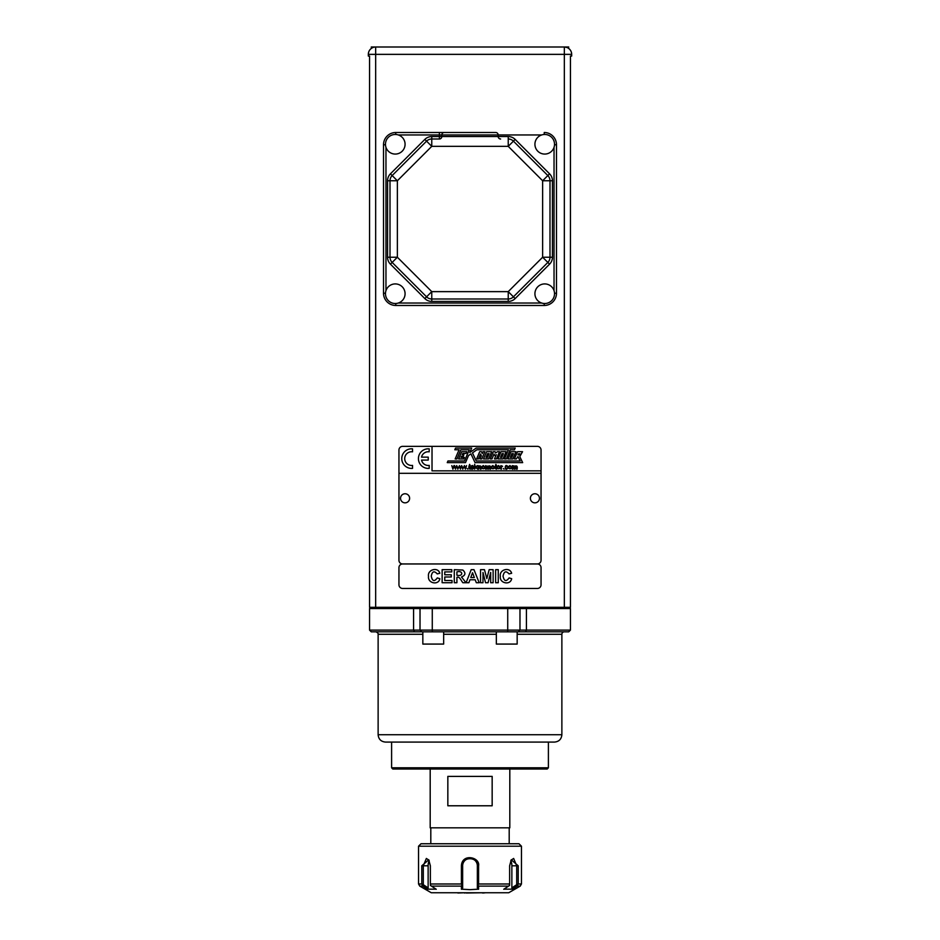 <?xml version="1.0" encoding="UTF-8"?>
<svg xmlns="http://www.w3.org/2000/svg" width="940" height="940" viewBox="0 0 940 940"><rect width="100%" height="100%" fill="white"/><g stroke="black" fill="none" stroke-linecap="round" stroke-linejoin="round"><path stroke-width="1.41" d="M516.542 469.166C516.095 465.559 515.59 465.559 515.026 469.166L514.427 469.166C514.039 465.5 513.534 465.5 512.923 469.166L512.323 469.166L512.323 465.617L514.944 466.158C516.918 465.37 517.646 466.381 517.141 469.166L516.542 469.166M509.974 465.547C515.484 470.153 504.169 469.319 509.974 465.547M507.353 466.745C504.897 463.784 505.391 471.304 507.4 467.873L508 467.944C504.275 472.902 504.345 462.081 507.941 466.663L507.353 466.745M502.618 466.287C501.478 466.51 501.102 467.474 501.49 469.166L500.891 469.166L500.891 465.617L502.618 466.287M498.541 465.547C504.063 470.153 492.748 469.319 498.541 465.547M495.897 466.087L496.579 469.166C495.263 468.919 494.828 467.897 495.298 466.087L495.897 464.372L496.496 465.617L495.897 466.087M492.83 465.547C498.365 470.118 487.049 469.377 492.83 465.547M486.227 466.111L488.306 466.158C490.281 465.37 491.009 466.381 490.492 469.166L489.893 469.166C489.446 465.559 488.953 465.559 488.389 469.166L487.789 469.166C487.39 465.5 486.885 465.5 486.286 469.166L485.674 469.166L485.674 465.617L486.215 466.111M483.325 468.755C487.049 465.77 479.612 465.805 483.325 468.755M480.363 469.166C479.823 465.5 479.259 465.5 478.683 469.166L478.084 469.166L478.084 465.617L478.625 466.123C480.669 465.347 481.445 466.358 480.974 469.166L480.363 469.166M471.269 467.544L473.901 468.108C469.072 472.773 471.41 460.976 473.924 467.544L471.269 467.544M473.302 467.051L471.304 467.051L473.302 467.051M476.098 466.933L477.591 469.166L475.675 467.356L474.641 469.166L474.641 464.266L475.24 467.062L477.45 465.617L476.098 466.933M568.23 48.116L568.394 48.222A7.356 7.356 0 0 1 571.673 54.355A7.356 7.356 0 0 0 564.329 47A7.356 7.356 0 0 1 566.867 47.458A7.356 7.356 0 0 0 564.329 47L566.867 47.458L564.329 47A7.356 7.356 0 0 1 571.673 54.355L564.329 54.355L564.329 607.322L570.451 607.322L570.451 56.071L571.673 56.071L571.673 54.355A7.356 7.356 0 0 0 568.394 48.222L568.735 47L371.265 47L371.606 48.222M564.329 47L564.329 54.355L368.327 54.355L368.327 56.071L369.549 56.071L369.549 607.322L564.329 607.322M400.534 498.294A4.547 4.547 0 0 0 405.07 502.841A4.547 4.547 0 0 0 409.617 498.294A4.547 4.547 0 0 0 405.07 493.759A4.547 4.547 0 0 0 400.534 498.294M530.383 498.294A4.547 4.547 0 0 0 534.931 502.841A4.547 4.547 0 0 0 539.466 498.294A4.547 4.547 0 0 0 534.931 493.759A4.547 4.547 0 0 0 530.383 498.294M541.663 134.96L441.823 134.96L441.823 136.547A2.456 2.456 0 0 1 439.38 139.002A2.456 2.456 0 0 0 441.823 136.547A2.456 2.456 0 0 1 439.38 139.002L431.765 139.002A7.356 7.356 0 0 0 426.572 141.153L392.156 175.569A7.356 7.356 0 0 0 390.006 180.762L390.006 257.231A7.356 7.356 0 0 0 392.156 262.425L426.572 296.829A7.356 7.356 0 0 0 431.765 298.99L508.235 298.99A7.356 7.356 0 0 0 513.428 296.829L547.844 262.425A7.356 7.356 0 0 0 549.994 257.231L549.994 180.762A7.356 7.356 0 0 0 547.844 175.569L513.428 141.153A7.356 7.356 0 0 0 508.235 139.002L508.235 136.547L498.177 136.547A2.456 2.456 0 0 0 500.621 139.002M491.185 132.505L495.721 132.505A2.456 2.456 0 0 1 498.177 134.96L498.177 136.547L431.765 136.547A9.8 9.8 0 0 0 424.833 139.414L390.429 173.829A9.8 9.8 0 0 0 387.55 180.762L387.55 257.231A9.8 9.8 0 0 0 390.429 264.152L424.833 298.567A9.8 9.8 0 0 0 431.765 301.435L508.235 301.435A9.8 9.8 0 0 0 515.167 298.567L549.571 264.152A9.8 9.8 0 0 0 552.45 257.231L552.45 180.762A9.8 9.8 0 0 0 549.571 173.829L515.167 139.414A9.8 9.8 0 0 0 508.235 136.547M448.815 132.505L395.764 132.505A12.255 12.255 0 0 0 383.508 144.76L383.508 293.233A12.255 12.255 0 0 0 395.764 305.477L544.236 305.477A12.255 12.255 0 0 0 556.492 293.233L556.492 144.76L554.518 144.76M439.38 139.002L439.38 132.505L495.721 132.505M441.823 134.96A2.456 2.456 0 0 1 444.279 132.505A2.456 2.456 0 0 0 441.823 134.96L398.337 134.96M544.236 132.505A12.255 12.255 0 0 1 556.492 144.76A12.255 12.255 0 0 0 544.236 132.505L544.236 134.479M565.034 47.035L565.892 47.165M566.702 47.4L567.325 47.635M368.327 54.355A7.356 7.356 0 0 1 375.671 47A7.356 7.356 0 0 0 368.327 54.355M376.094 47.012C369.726 48.551 369.726 48.551 376.094 47.012C369.726 48.551 369.726 48.551 376.094 47.012C369.726 48.551 369.726 48.551 376.094 47.012M470 742.083L385.471 742.083L391.604 742.083L391.604 767.804L548.396 767.804L548.396 742.083L554.529 742.083L470 742.083M421.249 607.322L420.015 608.544L570.451 608.544L570.451 630.106L369.549 630.106L369.549 608.544L420.015 608.544L420.015 630.106L421.731 631.821L568.735 631.821L570.451 630.106M518.751 607.322L519.985 608.544L519.985 630.106L518.269 631.821M420.015 630.106L421.731 631.821L371.265 631.821L369.549 630.106M564.329 631.821A2.456 2.456 0 0 0 561.873 634.277L517.164 634.277M391.604 767.804L392.826 769.026L547.174 769.026L548.396 767.804M517.164 631.821L517.164 644.076L496.344 644.076L496.344 631.821M443.656 631.821L443.656 644.076L422.836 644.076L422.836 631.821M509.809 769.026L509.809 827.834L430.191 827.834L430.191 769.026M447.839 776.381L447.839 805.78L492.161 805.78L492.161 776.381L447.839 776.381M517.153 886.115L520.231 886.115L508.716 892.753L431.284 892.753L419.769 886.115L422.847 886.115M422.178 885.221L423.294 884.705L423.294 865.799L421.778 865.799L421.778 883.988L418.547 883.988L418.547 846.2L521.453 846.2L518.998 843.756L421.003 843.756L418.547 846.2M421.778 865.799L428.746 859.783L430.356 865.799L430.367 883.988L461.411 883.988L461.411 865.799L462.645 865.799A7.356 7.356 0 0 1 462.645 865.752M461.411 865.881C461.916 852.921 480.316 857.186 478.589 865.881M473.407 859.289A7.356 7.356 0 0 1 477.356 865.799L478.589 865.799L478.589 883.988L509.633 883.988L509.633 865.799L511.254 859.783L518.222 865.799L518.222 883.988L521.453 883.988L521.453 846.2M462.715 887.795L461.411 889.17L470 889.651L478.589 889.17L477.285 887.795M461.423 886.068L461.411 889.275M436.266 889.275L431.343 886.056M428.17 887.795L427.512 889.17L436.101 889.17M422.765 886.056L427.677 889.275M512.323 889.275L517.235 886.056M503.899 889.17L512.488 889.17L511.83 887.795M508.657 886.056L503.734 889.275M478.589 889.275L478.578 886.068M462.715 864.812A7.356 7.356 0 0 1 472.55 858.913M462.656 866.034C461.951 856.058 478.225 856.505 477.344 866.034M462.645 884.705L462.645 865.799L462.645 887.877L462.645 884.705L461.74 885.221M477.356 887.877L477.356 865.799L477.356 887.877M461.423 886.185L461.787 885.151M461.446 883.553L462.034 885.621M478.213 885.151L478.578 886.185M478.26 885.221L477.356 884.705M478.554 883.553L477.966 885.621M423.294 884.705L428.135 887.877L428.135 865.799A7.356 3.678 90 0 1 429.204 860.617M428.135 865.799L423.294 865.799L426.361 858.455L428.981 860.182M422.977 886.185L422.166 885.151M421.825 883.553L422.542 885.621M430.379 885.151L431.554 886.185M430.367 883.553L430.508 885.621M510.796 860.617A7.356 3.678 -90 0 1 511.865 865.799L518.222 865.799M511.019 860.182L513.639 858.455L516.706 865.799L516.706 884.705L511.865 887.877L511.865 865.799M508.446 886.185L509.621 885.151M509.633 883.553L509.492 885.621M517.834 885.151L517.024 886.185M517.822 885.221L516.706 884.705M518.175 883.553L517.458 885.621M454.431 892.753L457.545 892.753M457.851 893L464.501 892.753M464.501 893L466.358 892.753M466.358 893L482.443 892.753M482.443 893L483.407 892.753M483.407 893L485.475 892.753M402.626 563.965L537.375 563.965A3.678 3.678 0 0 1 541.052 567.631L541.052 584.786A3.678 3.678 0 0 1 537.375 588.464L402.626 588.464A3.678 3.678 0 0 1 398.948 584.786L398.948 567.631A3.678 3.678 0 0 1 402.626 563.965A3.678 3.678 0 0 1 398.948 560.287L398.948 473.302L541.052 473.302L541.052 560.287A3.678 3.678 0 0 1 537.375 563.965M437.229 573.905C434.198 570.58 432.2 571.32 431.248 576.126C432.329 581.32 434.351 581.919 437.312 577.912L439.861 578.699C438.639 585.62 427.477 583.376 428.522 576.326C427.23 569.487 438.087 566.644 439.826 573.283L437.229 573.905M452.034 582.718L442.129 582.718L442.129 569.675L451.788 569.675L451.788 571.896L444.761 571.896L444.761 574.775L451.294 574.775L451.294 576.984L444.761 576.984L444.761 580.509L452.034 580.509L452.034 582.718M456.911 582.718L454.279 582.718L454.279 569.675L462.856 570.039C465.981 573.048 465.523 575.362 461.505 576.972L466.005 582.718L462.856 582.718C461.152 580.685 459.507 576.091 456.911 577.289L456.911 582.718M456.911 575.21C463.408 576.948 463.279 570.098 456.911 571.896L456.911 575.21M473.983 569.675L479.177 582.718L476.322 582.718L475.182 579.769L469.965 579.769L468.884 582.718L466.099 582.718L471.187 569.675L473.983 569.675M472.538 572.73L470.776 577.56L474.348 577.56L472.538 572.73M482.984 582.718L480.54 582.718L480.54 569.675L484.476 569.675L486.838 578.582L489.164 569.675L493.124 569.675L493.124 582.718L490.68 582.718L490.68 572.425L488.083 582.718L485.545 582.718L482.984 572.46L482.984 582.718M498.271 582.718L495.639 582.718L495.639 569.675L498.271 569.675L498.271 582.718M509.045 573.905C506.014 570.58 504.016 571.32 503.053 576.126C504.134 581.32 506.166 581.919 509.116 577.912L511.666 578.699C510.455 585.62 499.281 583.376 500.339 576.326C499.046 569.487 509.891 566.644 511.642 573.283L509.045 573.905M504.028 469.166L503.346 468.484L504.028 469.166M483.325 465.547C488.871 470.106 477.555 469.389 483.325 465.547M470.329 469.166L469.636 466.087L470.235 465.617L469.636 464.372L469.037 466.087C468.531 467.873 468.966 468.896 470.329 469.166M464.419 465.547L465.147 468.426L464.442 465.617L463.068 468.426L461.669 465.617L462.762 469.166L464.09 466.44L465.429 469.166L466.546 465.617L465.136 468.355M453.186 468.426L451.788 465.617L452.88 469.166L454.208 466.44L455.548 469.166L456.664 465.617L455.254 468.355M453.95 465.547L453.162 468.508M454.549 465.617L453.914 465.688M455.265 468.426L454.537 465.547M490.234 458.955L491.973 458.955L494.029 454.138L494.922 455.618L496.308 454.655L494.487 458.955L496.414 458.955L499.504 451.682L497.577 451.682L495.474 453.01L495.063 451.682L493.324 451.682L490.234 458.955M488.6 458.955L483.524 458.955L486.615 451.682L491.69 451.682L488.6 458.955M432.024 470.858L432.024 446.359L537.375 446.359A3.678 3.678 0 0 1 541.052 450.037L541.052 470.858L432.024 470.858M459.061 449.778L454.819 449.778L455.536 448.075L471.68 448.075L469.812 452.493L476.18 448.086L515.202 448.086L514.391 449.825L510.232 449.778L506.343 458.955L504.533 458.955L508.434 449.778L476.862 449.778L472.479 452.88L476.274 460.976L520.161 460.976L517.952 456.57L516.319 458.955L514.45 458.955L517.54 451.682L522.546 451.682L519.773 456.605L522.675 462.633L475.064 462.633L470.964 453.891L468.508 455.548L465.5 462.633L447.252 462.633L447.945 460.988L464.524 460.988L469.272 449.778L460.823 449.778L456.934 458.955L455.16 458.955L459.061 449.778M458.638 458.955L461.728 451.682L466.828 451.682L466.099 453.409L462.868 453.409L462.245 454.655L463.913 454.655L463.244 456.241L461.528 456.241L461.023 457.369L464.407 457.392L463.737 458.955L458.638 458.955M476.615 458.955L478.366 458.955L480.493 453.973L481.351 455.712L479.964 458.955L481.774 458.955L484.864 451.682L483.054 451.682L482.302 453.48L481.456 451.682L479.706 451.682L476.615 458.955M503.006 458.955L497.941 458.955L501.032 451.682L506.096 451.682L503.006 458.955M507.917 458.955L512.852 458.955L515.942 451.682L511.007 451.682L507.917 458.955M460.189 468.355L459.495 465.617L458.121 468.426L456.723 465.617L457.815 469.166L459.155 466.44L460.483 469.166L461.599 465.617L460.13 468.085M467.873 469.166L467.192 468.484L467.873 469.166M541.052 473.302L541.052 470.858M432.024 446.359L402.626 446.359A3.678 3.678 0 0 0 398.948 450.037L398.948 473.302M421.531 457.134A6.862 6.862 0 0 1 429.204 451.823L429.204 448.862A9.8 9.8 0 0 0 418.441 459.096A9.8 9.8 0 0 0 429.204 468.355L429.204 465.394A6.862 6.862 0 0 1 421.531 460.083L428.229 460.083L428.229 457.134L421.531 457.134M411.567 448.803A9.8 9.8 0 0 0 401.779 459.096A9.8 9.8 0 0 0 412.543 468.355L412.543 465.394A6.862 6.862 0 0 1 404.729 459.096A6.862 6.862 0 0 1 412.543 451.823L412.543 448.862A9.8 9.8 0 0 0 411.567 448.803M518.481 453.773L518.022 454.854L519.385 454.854L519.844 453.773L518.481 453.773M487.578 453.644L485.992 457.38L487.496 457.38L489.082 453.644L487.578 453.644M502.054 453.644L500.468 457.38L501.831 457.38L503.417 453.644L502.054 453.644M513.357 453.644L511.912 453.644L510.326 457.38L511.771 457.38L513.357 453.644M453.785 466.181L453.574 466.922M492.83 468.755C496.555 465.77 489.117 465.817 492.83 468.755M498.541 468.755C502.265 465.77 494.828 465.805 498.541 468.755M509.974 468.755C513.687 465.77 506.261 465.805 509.974 468.755M544.73 134.467A9.8 9.8 0 0 0 536.235 149.166A9.8 9.8 0 0 0 553.214 149.166A9.8 9.8 0 0 0 544.73 134.467M544.73 283.915A9.8 9.8 0 0 0 536.235 298.615A9.8 9.8 0 0 0 553.214 298.615A9.8 9.8 0 0 0 544.73 283.915M395.27 283.915A9.8 9.8 0 0 0 386.787 298.615A9.8 9.8 0 0 0 403.765 298.615A9.8 9.8 0 0 0 395.27 283.915M395.27 134.467A9.8 9.8 0 0 0 386.787 149.166A9.8 9.8 0 0 0 403.765 149.166A9.8 9.8 0 0 0 395.27 134.467M554.036 290.66L554.036 147.321M385.964 147.321L385.964 290.66M398.337 303.032L541.663 303.032M552.45 180.762L542.639 180.762L508.235 146.346L431.765 146.346L397.362 180.762L397.362 257.231L431.765 291.635L508.235 291.635L542.639 257.231L542.639 180.762L549.571 173.829M554.518 293.233L556.492 293.233A12.255 12.255 0 0 1 544.236 305.477L544.236 303.502M395.764 303.502L395.764 305.477A12.255 12.255 0 0 1 383.508 293.233L385.482 293.233M385.482 144.76L383.508 144.76A12.255 12.255 0 0 1 395.764 132.505L395.764 134.479M513.428 141.153A7.356 7.356 0 0 0 508.235 139.002L508.235 146.346L515.167 139.414M424.833 139.414L431.765 146.346L431.765 136.547M387.55 180.762L397.362 180.762L390.429 173.829M549.571 264.152L542.639 257.231L552.45 257.231M390.429 264.152L397.362 257.231L387.55 257.231M508.235 301.435L508.235 291.635L515.167 298.567M431.765 301.435L431.765 291.635L424.833 298.567M375.671 47L375.671 607.322M422.836 634.277L378.127 634.277L378.127 734.727L561.873 734.727L561.873 634.277M443.656 634.277L496.344 634.277M525.73 607.322L526.423 608.544L526.423 630.106L525.46 631.821M507.729 607.322L507.729 631.821M432.271 607.322L432.271 631.821M414.27 607.322L413.577 608.544L413.577 630.106L414.54 631.821M431.437 886.115L461.423 886.115M478.578 886.115L508.564 886.115M378.127 634.277C379.008 633.842 376.376 631.657 375.671 631.821M561.873 734.727C561.438 739.193 558.995 741.636 554.529 742.083M378.127 734.727C378.562 739.193 381.005 741.636 385.471 742.083M569.229 607.322L570.451 608.544M370.771 607.322L369.549 608.544M430.802 827.834L430.802 843.756M509.198 827.834L509.198 843.756M418.547 883.988L419.769 886.115M521.453 883.988L520.231 886.115M371.265 47L371.406 48.363"/></g></svg>
